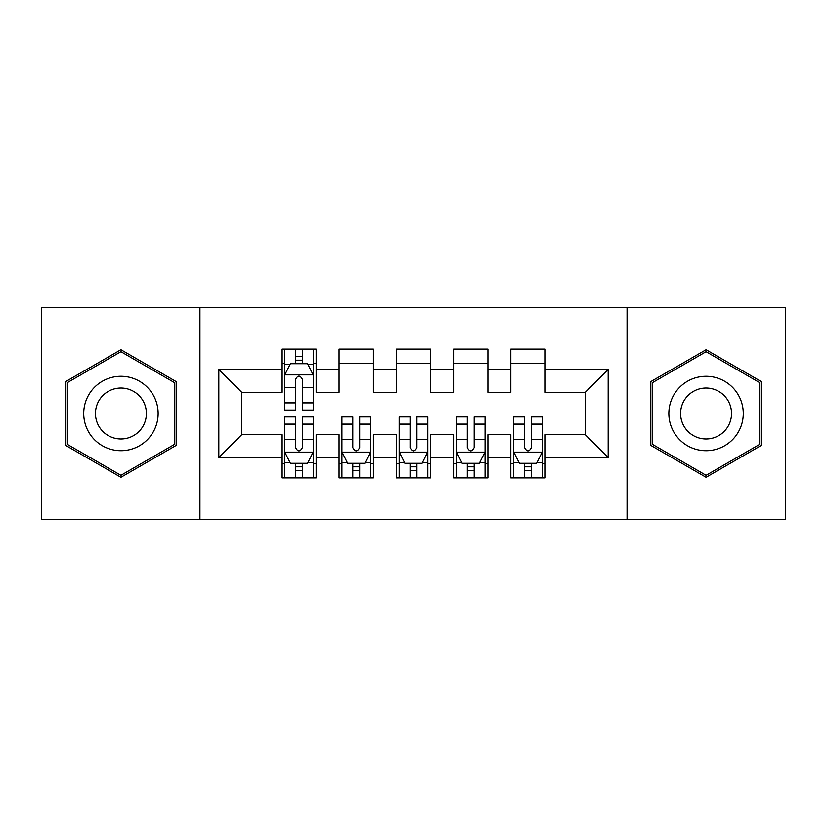 <?xml version="1.0" encoding="UTF-8"?>
<svg xmlns="http://www.w3.org/2000/svg" width="827" height="827" viewBox="0 0 827 827"><rect width="100%" height="100%" fill="white"/><g stroke="black" fill="none" stroke-linecap="round" stroke-linejoin="round"><path stroke-width="1.24" d="M627.052 519.418L785.65 519.418L785.65 307.582L627.052 307.582L627.052 519.418L199.948 519.418L199.948 307.582L41.35 307.582L41.35 519.418L199.948 519.418M627.052 307.582L199.948 307.582M218.835 457.589L218.835 369.411L281.821 369.411L281.821 392.318L241.742 392.318L241.742 434.682L218.835 457.589L281.821 457.589L281.821 477.913L316.172 477.913L316.172 457.589L339.07 457.589L339.07 477.913L373.422 477.913L373.422 457.589L396.319 457.589L396.319 477.913L430.681 477.913L430.681 457.589L453.578 457.589L453.578 477.913L487.93 477.913L487.93 457.589L510.828 457.589L510.828 477.913L545.179 477.913L545.179 434.682L585.258 434.682L585.258 392.318L545.179 392.318L545.179 369.411L608.165 369.411L608.165 457.589L545.179 457.589M545.179 369.411L545.179 349.087L510.828 349.087L510.828 369.411L487.93 369.411L487.93 349.087L453.578 349.087L453.578 369.411L430.681 369.411L430.681 349.087L396.319 349.087L396.319 369.411L373.422 369.411L373.422 349.087L339.07 349.087L339.07 369.411L316.172 369.411L316.172 349.087L281.821 349.087L281.821 369.411M487.93 457.589L487.93 434.682L510.828 434.682L510.828 457.589M608.165 369.411L585.258 392.318M430.681 457.589L430.681 434.682L453.578 434.682L453.578 457.589M510.828 369.411L510.828 392.318L487.93 392.318L487.93 369.411M373.422 457.589L373.422 434.682L396.319 434.682L396.319 457.589M453.578 369.411L453.578 392.318L430.681 392.318L430.681 369.411M316.172 457.589L316.172 434.682L339.07 434.682L339.07 457.589M396.319 369.411L396.319 392.318L373.422 392.318L373.422 369.411M241.742 434.682L281.821 434.682L281.821 457.589M339.07 369.411L339.07 392.318L316.172 392.318L316.172 369.411M510.828 363.404L545.179 363.404M453.578 363.404L487.93 363.404M396.319 363.404L430.681 363.404M339.07 363.404L373.422 363.404M281.821 363.404L284.674 363.404M313.309 363.404L316.172 363.404M281.821 463.596L284.674 463.596M313.309 463.596L316.172 463.596M339.07 463.596L341.933 463.596M370.558 463.596L373.422 463.596M396.319 463.596L399.183 463.596M427.817 463.596L430.681 463.596M453.578 463.596L456.442 463.596M485.067 463.596L487.93 463.596M510.828 463.596L513.691 463.596M542.326 463.596L545.179 463.596M218.835 369.411L241.742 392.318M585.258 434.682L608.165 457.589M176.182 381.598L120.928 349.707L65.684 381.598L65.684 445.402L120.928 477.293L176.182 445.402L176.182 381.598M650.818 381.598L650.818 445.402L706.072 477.293L761.316 445.402L761.316 381.598L706.072 349.707L650.818 381.598M302.424 356.53L295.559 356.53M313.309 402.883L302.424 402.883L302.424 410.068L313.309 410.068L313.309 375.138L307.582 363.694L290.401 363.694L284.674 375.138L284.674 410.068L295.559 410.068L295.559 402.883L284.674 402.883M284.674 375.138L284.674 349.087M313.309 375.138L313.309 349.087M295.559 363.694L295.559 349.087M302.424 349.087L302.424 363.694M302.424 402.883L302.424 379.438C300.139 375.024 297.854 375.024 295.559 379.438L295.559 402.883M302.424 363.404L295.559 363.404M295.559 470.47L302.424 470.47M284.674 424.117L295.559 424.117L295.559 416.932L284.674 416.932L284.674 451.862L290.401 463.306L307.582 463.306L313.309 451.862L313.309 416.932L302.424 416.932L302.424 424.117L313.309 424.117M313.309 451.862L313.309 477.913M284.674 451.862L284.674 477.913M302.424 463.306L302.424 477.913M295.559 477.913L295.559 463.306M295.559 424.117L295.559 447.562C297.844 451.976 300.139 451.976 302.424 447.562L302.424 424.117M295.559 463.596L302.424 463.596M352.809 470.47L359.683 470.47M341.933 424.117L352.809 424.117L352.809 416.932L341.933 416.932L341.933 451.862L347.66 463.306L364.831 463.306L370.558 451.862L370.558 416.932L359.683 416.932L359.683 424.117L370.558 424.117M370.558 451.862L370.558 477.913M341.933 451.862L341.933 477.913M359.683 463.306L359.683 477.913M352.809 477.913L352.809 463.306M352.809 424.117L352.809 447.562C355.093 451.976 357.388 451.976 359.683 447.562L359.683 424.117M352.809 463.596L359.683 463.596M410.068 470.47L416.932 470.47M399.183 424.117L410.068 424.117L410.068 416.932L399.183 416.932L399.183 451.862L404.91 463.306L422.09 463.306L427.817 451.862L427.817 416.932L416.932 416.932L416.932 424.117L427.817 424.117M427.817 451.862L427.817 477.913M399.183 451.862L399.183 477.913M416.932 463.306L416.932 477.913M410.068 477.913L410.068 463.306M410.068 424.117L410.068 447.562C412.353 451.976 414.637 451.976 416.932 447.562L416.932 424.117M410.068 463.596L416.932 463.596M153.16 394.892A37.215 37.215 0 0 0 102.321 381.268A37.215 37.215 0 0 0 88.706 432.107A37.215 37.215 0 0 0 139.536 445.732A37.215 37.215 0 0 0 153.16 394.892M142.999 400.764A25.482 25.482 0 0 0 108.192 391.44A25.482 25.482 0 0 0 98.868 426.236A25.482 25.482 0 0 0 133.674 435.56A25.482 25.482 0 0 0 142.999 400.764M120.928 475.318L67.4 444.409L67.4 382.591L120.928 351.682L174.466 382.591L174.466 444.409L120.928 475.318M738.294 394.892A37.215 37.215 0 0 0 687.464 381.268A37.215 37.215 0 0 0 673.84 432.107A37.215 37.215 0 0 0 724.679 445.732A37.215 37.215 0 0 0 738.294 394.892M728.132 400.764A25.482 25.482 0 0 0 693.326 391.44A25.482 25.482 0 0 0 684.001 426.236A25.482 25.482 0 0 0 718.808 435.56A25.482 25.482 0 0 0 728.132 400.764M706.072 475.318L652.534 444.409L652.534 382.591L706.072 351.682L759.599 382.591L759.599 444.409L706.072 475.318M467.317 470.47L474.191 470.47M456.442 424.117L467.317 424.117L467.317 416.932L456.442 416.932L456.442 451.862L462.169 463.306L479.34 463.306L485.067 451.862L485.067 416.932L474.191 416.932L474.191 424.117L485.067 424.117M485.067 451.862L485.067 477.913M456.442 451.862L456.442 477.913M474.191 463.306L474.191 477.913M467.317 477.913L467.317 463.306M467.317 424.117L467.317 447.562C469.602 451.976 471.897 451.976 474.191 447.562L474.191 424.117M467.317 463.596L474.191 463.596M524.576 470.47L531.441 470.47M513.691 424.117L524.576 424.117L524.576 416.932L513.691 416.932L513.691 451.862L519.418 463.306L536.599 463.306L542.326 451.862L542.326 416.932L531.441 416.932L531.441 424.117L542.326 424.117M542.326 451.862L542.326 477.913M513.691 451.862L513.691 477.913M531.441 463.306L531.441 477.913M524.576 477.913L524.576 463.306M524.576 424.117L524.576 447.562C526.861 451.976 529.146 451.976 531.441 447.562L531.441 424.117M524.576 463.596L531.441 463.596M313.164 374.858L284.819 374.858M284.674 364.376L290.06 364.376M307.923 364.376L313.309 364.376M295.559 387.543L284.674 387.543M313.309 387.543L302.424 387.543M302.424 360.179L295.559 360.179M284.819 452.142L313.164 452.142M313.309 462.624L307.923 462.624M290.06 462.624L284.674 462.624M302.424 439.457L313.309 439.457M284.674 439.457L295.559 439.457M295.559 466.821L302.424 466.821M342.078 452.142L370.413 452.142M370.558 462.624L365.183 462.624M347.319 462.624L341.933 462.624M359.683 439.457L370.558 439.457M341.933 439.457L352.809 439.457M352.809 466.821L359.683 466.821M399.327 452.142L427.673 452.142M427.817 462.624L422.432 462.624M404.568 462.624L399.183 462.624M416.932 439.457L427.817 439.457M399.183 439.457L410.068 439.457M410.068 466.821L416.932 466.821M456.587 452.142L484.922 452.142M485.067 462.624L479.681 462.624M461.817 462.624L456.442 462.624M474.191 439.457L485.067 439.457M456.442 439.457L467.317 439.457M467.317 466.821L474.191 466.821M513.836 452.142L542.181 452.142M542.326 462.624L536.94 462.624M519.077 462.624L513.691 462.624M531.441 439.457L542.326 439.457M513.691 439.457L524.576 439.457M524.576 466.821L531.441 466.821"/></g></svg>
